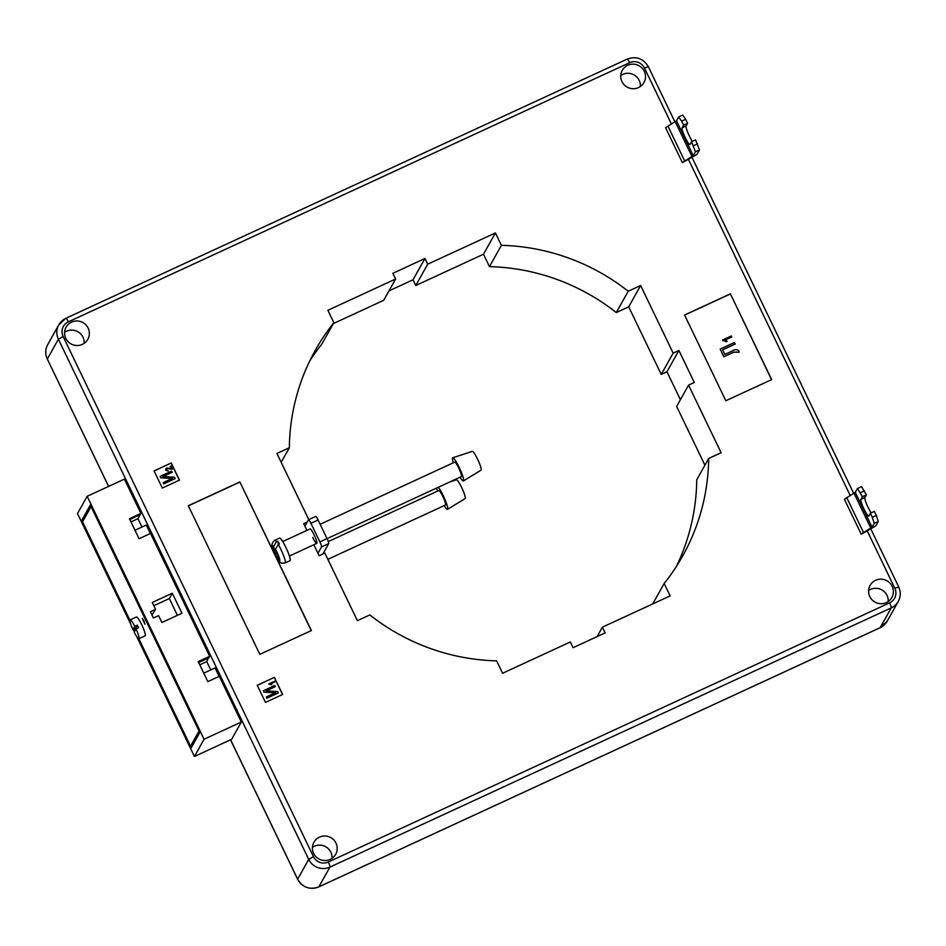 <?xml version="1.0" encoding="UTF-8"?>
<svg xmlns="http://www.w3.org/2000/svg" width="946" height="946" viewBox="0 0 946 946"><rect width="100%" height="100%" fill="white"/><g stroke="black" fill="none" stroke-linecap="round" stroke-linejoin="round"><path stroke-width="1.42" d="M627.754 65.286A12.44 12.227 -150.7 0 1 643.966 82.515A12.44 12.227 -150.7 0 1 624.112 84.75A12.44 12.227 -150.7 0 1 627.754 65.286M620.742 75.503A12.44 12.227 -150.7 0 1 640.371 86.5M875.606 580.312A12.44 12.227 -150.7 0 1 891.83 597.541A12.44 12.227 -150.7 0 1 871.976 599.764A12.44 12.227 -150.7 0 1 875.606 580.312M868.605 590.529A12.44 12.227 -150.7 0 1 888.235 601.514M319.452 837.115A12.44 12.227 -150.7 0 1 335.664 854.344A12.44 12.227 -150.7 0 1 315.81 856.568A12.44 12.227 -150.7 0 1 319.452 837.115M312.452 847.332A12.44 12.227 -150.7 0 1 332.07 858.318M71.589 322.101A12.44 12.227 -150.7 0 1 87.812 339.318A12.44 12.227 -150.7 0 1 67.958 341.553A12.44 12.227 -150.7 0 1 71.589 322.101M64.588 332.318A12.44 12.227 -150.7 0 1 84.206 343.303M136.792 636.729L194.427 756.481L231.652 739.299L241.313 722.046L219.306 676.319L207.848 681.617L198.222 661.609L209.681 656.311L150.532 533.426L139.074 538.712L129.448 518.704L140.907 513.418L124.399 479.114L87.162 496.307L77.501 513.548L130.82 624.336M133.303 629.492L134.427 631.822M129.886 519.626L139.902 514.624M141.971 527.04L137.95 518.692L140.043 514.931M150.355 533.497L146.287 525.054L135.006 530.257M198.518 662.224L209.101 657.328L209.681 656.311M129.744 519.319L140.327 514.423L140.907 513.418M210.745 669.945L206.725 661.585L208.676 657.529M219.129 676.402L215.061 667.947L203.78 673.162M137.371 625.2L135.538 628.463L132.96 629.658A10.371 1.537 -114.8 0 1 130.146 619.89A10.371 1.537 -114.8 0 1 134.793 626.382L137.371 625.2A10.371 1.537 -114.8 0 1 137.998 626.465A10.371 1.537 -114.8 0 1 138.601 627.766L136.023 628.96L134.202 632.224A10.371 1.537 -114.8 0 0 138.837 638.716L191.281 747.754L199.795 732.535L90.308 505.034L81.794 520.253L83.993 519.236M81.794 520.253L129.945 620.304L82.55 521.825L91.064 506.607L199.038 730.962L190.524 746.181L192.724 745.164M134.166 629.09L134.994 630.805L134.166 629.09M682.397 162.665A9.566 1.017 -25.7 0 1 684.727 161.021L667.947 126.149A9.566 1.017 -25.7 0 0 665.617 127.805L682.397 162.665L694.861 155.641A9.247 0.981 -25.7 0 0 697.285 153.831L699.449 149.941L695.44 151.798L691.55 141.734L695.57 139.878L699.449 149.941M239.87 481.928L311.4 630.544L259.843 654.348L188.325 505.732L239.87 481.928L311.222 630.627M154.056 470.907L171.238 462.972L179.492 480.119L162.31 488.053L154.056 470.907M597.115 636.599L602.389 627.174L605.144 632.886L573.063 647.703L570.32 641.979L502.586 673.256L496.626 660.864A210.52 206.997 -150.7 0 1 369.803 614.924L357.387 620.659L324.856 553.067L319.133 555.716L313.847 544.742M307.143 522.133L303.725 523.706L306.942 530.375M281.175 462.31L289.346 447.73L276.93 453.465L308.763 519.614M289.346 447.73A210.52 206.997 -150.7 0 1 315.349 350.209A210.52 206.997 -150.7 0 1 333.867 322.681L327.907 310.288L395.629 279.011L392.886 273.299L424.955 258.483L427.71 264.206L495.432 232.929L501.404 245.321A210.52 206.997 -150.7 0 1 628.215 291.262L640.631 285.526L673.162 353.118L678.897 350.469L694.293 382.48L688.57 385.128L721.1 452.72L708.684 458.455A210.52 206.997 -150.7 0 1 682.681 555.976A210.52 206.997 -150.7 0 1 664.163 583.505L670.123 595.897L602.389 627.174M265.471 702.405L257.217 685.259L274.399 677.324L282.653 694.47L265.471 702.405M730.395 293.851L771.664 379.594L725.842 400.749L684.573 315.006L730.395 293.851L771.534 379.653M861.215 534.218A9.566 1.017 -25.7 0 1 863.544 532.563L872.082 527.218L874.258 523.339L878.266 521.483L876.091 525.373A9.247 0.981 -25.7 0 1 873.666 527.182L861.215 534.218L844.435 499.346A9.566 1.017 -25.7 0 1 846.765 497.691L855.302 492.358L857.478 488.467L862.385 496.697L866.394 494.853L861.487 486.622L857.478 488.467M708.684 458.455L696.753 479.752A210.52 206.997 -150.7 0 1 676.39 566.453M688.57 385.128L676.638 406.425L704.912 465.184M388.983 290.895L413.024 279.791L415.779 285.503L483.501 254.226L489.472 266.618A210.52 206.997 -150.7 0 1 616.284 312.558L628.7 306.823L661.23 374.415L666.965 371.766L680.399 399.709M333.382 323.556L383.698 300.308L395.629 279.011M309.697 361.041A210.52 206.997 -150.7 0 1 321.936 343.977L333.867 322.681M652.716 603.938L664.163 583.505M666.965 371.766L678.897 350.469M661.23 374.415L673.162 353.118M628.7 306.823L640.631 285.526M616.284 312.558L628.215 291.262M489.472 266.618L501.404 245.321M483.501 254.226L495.432 232.929M415.779 285.503L427.71 264.206M413.024 279.791L424.955 258.483M194.427 756.481L204.076 739.24L241.313 722.046M172.314 593.225L181.939 613.233L161.896 622.492L158.597 615.633L153.441 618.01L150.414 611.719L155.57 609.342L152.259 602.484L172.314 593.225L169.334 598.546L177.399 615.326M204.076 739.24L87.162 496.307M154.103 471.002L171.238 462.972M171.155 463.126L179.362 480.178M171.214 468.589L170.197 466.473L170.919 466.059L172.326 469.204L166.945 468.696L166.366 470.032M172.385 469.098L167.004 468.589L166.425 469.925L168.199 471.013L165.763 470.28L165.786 468.873M172.172 472.291L162.925 476.559L174.549 477.222L175.116 478.629L163.658 483.914L163.15 482.626L172.373 478.369L160.714 477.801L160.146 476.382L171.604 471.096L172.172 472.291L163.079 476.559M172.172 478.463L160.714 477.801M257.265 685.353L274.399 677.324M274.316 677.478L282.523 694.53M274.801 681.889L270.26 683.993L271.727 684.762L268.711 683.982L274.517 681.297L274.742 681.995L270.367 684.017M271.727 684.762L268.711 683.982M275.333 686.642L266.086 690.911L277.71 691.573L278.278 692.98L266.819 698.266L266.311 696.977L275.534 692.72L263.875 692.153L263.307 690.746L274.766 685.448L275.333 686.642L266.24 690.911M275.333 692.815L263.875 692.153M188.384 505.862L239.752 482.129M684.62 315.101L730.312 294.005M731.79 336.847L724.979 339.992L727.119 341.258L726.114 341.719L722.649 339.969L731.353 335.96L731.731 336.953L725.085 340.016M735.219 343.977L722.567 349.807L724.802 354.454L732.157 351.061C734.557 349.322 736.745 349.24 738.731 350.8L739.086 352.243L733.86 352.16L723.785 356.808L720.178 349.098L734.498 342.487L735.16 344.072L722.602 349.878M278.337 692.874L266.819 698.266M263.934 692.046L263.307 690.746M266.878 698.16L266.311 696.977M175.176 478.522L163.658 483.914M160.773 477.695L160.146 476.382M163.717 483.808L163.15 482.626M168.258 470.919L165.822 470.186L165.81 468.826L166.721 467.998L171.321 468.589L170.256 466.366M166.425 469.925L166.945 468.696M739.145 352.137L733.86 352.16M733.919 352.054L723.785 356.808M723.844 356.713L720.178 349.098M727.178 341.151L722.874 340.655M684.727 161.021L693.264 155.676L695.44 151.798M667.947 126.149L676.485 120.804L678.66 116.926L682.669 115.069L685.661 119.302L681.652 121.159L678.66 116.926M693.477 145.731L697.486 143.887M692.413 141.332A9.247 1.372 -114.8 0 1 687.837 132.606A9.247 1.372 -114.8 0 1 686.087 125.995L687.588 123.311L685.661 119.302M687.588 123.311L683.58 125.156L681.652 121.159M683.58 125.156L682.066 127.84A9.247 1.372 -114.8 0 0 685.022 137.158A9.247 1.372 -114.8 0 0 689.941 144.537A9.247 1.372 -114.8 0 0 690.048 144.419L691.55 141.734M860.47 492.7L864.478 490.856M871.231 512.886A9.247 1.372 65.2 0 1 866.654 504.147A9.247 1.372 65.2 0 1 864.892 497.537L866.394 494.853M872.295 517.285L870.367 513.276L874.376 511.431L876.303 515.428L872.295 517.285L874.258 523.339M878.266 521.483L876.303 515.428M870.367 513.276L868.866 515.972A9.247 1.372 65.2 0 1 868.747 516.078A9.247 1.372 65.2 0 1 863.84 508.7A9.247 1.372 65.2 0 1 860.884 499.393L862.385 496.697M198.66 662.531L208.818 657.837M206.725 661.585L199.76 664.802M137.95 518.692L130.986 521.908M151.963 614.947L155.57 609.342M153.82 605.712L169.334 598.546M136.023 628.96A10.371 1.537 -114.8 0 1 138.837 638.716L145.14 635.807A10.371 1.537 -114.8 0 0 141.723 624.75A10.371 1.537 -114.8 0 0 136.449 616.981L130.146 619.89M143.922 620.812L142.302 618.424L144.975 624.218L143.922 620.812M138.802 638.727L190.524 746.181M135.538 628.463A10.371 1.537 -114.8 0 0 135.881 629.208M134.793 626.382L132.96 629.658M312.712 537.423A7.97 1.183 -114.8 0 0 316.756 543.394A7.97 1.183 -114.8 0 0 314.131 534.892A7.97 1.183 -114.8 0 0 310.075 528.92L282.724 541.55M315.609 516.492A4.789 0.71 65.2 0 1 315.668 516.433A4.789 0.71 65.2 0 1 318.093 520.016L327.032 538.593A4.789 0.71 65.2 0 1 328.676 543.643L322.882 553.989M328.676 543.643L321.51 546.942L317.962 553.28M304.896 526.13L308.443 519.792A4.789 0.71 -114.8 0 1 308.502 519.732A4.789 0.71 -114.8 0 1 310.938 523.315L319.878 541.904L327.032 538.593M321.51 546.942A4.789 0.71 -114.8 0 0 319.878 541.904M450.071 481.845L456.433 479.764A10.371 1.537 65.2 0 1 461.672 487.533A10.371 1.537 65.2 0 1 465.125 498.577L447.517 509.35A12.759 1.892 65.2 0 1 444.135 505.637M437.454 491.163A12.759 1.892 65.2 0 1 436.626 488.053M438.305 487.273A12.759 1.892 65.2 0 1 443.272 495.751A12.759 1.892 65.2 0 1 447.517 509.35M328.274 541.573L438.79 490.536A7.97 1.183 65.2 0 1 441.51 493.93A7.97 1.183 65.2 0 1 444.892 501.404A7.97 1.183 65.2 0 1 445.483 505.022L327.872 559.323M460.04 477.233A12.759 1.892 -114.8 0 0 463.422 480.946L481.029 470.186A10.371 1.537 -114.8 0 0 477.576 459.141A10.371 1.537 -114.8 0 0 472.338 451.36L452.72 457.781A12.759 1.892 -114.8 0 0 453.359 462.76M463.422 480.946A12.759 1.892 -114.8 0 0 459.177 467.348A12.759 1.892 -114.8 0 0 452.72 457.781M327.068 538.641L461.388 476.618A7.97 1.183 -114.8 0 0 460.288 471.628A7.97 1.183 -114.8 0 0 456.374 463.812A7.97 1.183 -114.8 0 0 454.695 462.145L320.15 524.273M289.996 560.682A12.44 1.845 -114.8 0 0 288.282 552.878A12.44 1.845 -114.8 0 0 282.18 540.698A12.44 1.845 -114.8 0 0 279.567 538.085L274.695 540.343A12.44 1.845 65.2 0 1 276.433 541.715L277.58 541.183A12.44 1.845 65.2 0 1 278.455 542.425A12.44 1.845 65.2 0 1 279.437 543.985L278.29 544.506A12.44 1.845 65.2 0 1 283.8 556.153A12.44 1.845 65.2 0 1 285.124 562.929L289.996 560.682M278.55 555.988L277.616 556.414L278.774 560.292A8.289 1.23 -114.8 0 0 279.768 559.654L279.756 559.594A8.289 1.23 -114.8 0 0 278.798 556.425L279.756 559.594M277.616 556.414L279.78 559.677M276.433 541.715L273.607 546.41L274.766 550.288L272.614 547.048L277.131 557.986L278.396 559.027M276.622 553.079L278.763 556.319A8.289 1.23 -114.8 0 0 275.452 549.212L276.622 553.079M277.58 541.183L278.538 544.399M276.693 553.197L275.759 553.623M285.124 562.929C282.109 563.615 280.134 563 279.2 561.096L278.774 560.292M275.653 549.874L274.766 550.288M275.452 549.212L278.29 544.506M274.529 549.933L273.595 550.359M272.614 547.048L272.602 547.025A8.289 1.23 -114.8 0 1 273.607 546.41M230.576 739.796L297.647 879.177L308.727 859.394L58.392 339.236L47.312 359.019L108.624 486.398M671.423 124.044L644.474 68.041A11.163 10.974 29.3 0 0 629.634 62.673L68.325 321.865A11.163 10.974 29.3 0 0 63.122 336.492L313.457 856.65A11.163 10.974 29.3 0 0 328.297 862.031L889.607 602.839A11.163 10.974 29.3 0 0 894.81 588.211L867.293 531.025M850.241 495.586L688.487 159.484M880.158 627.671L891.238 607.888L329.929 867.08L318.849 886.851L880.158 627.671A15.952 15.68 29.3 0 0 887.206 621.167L880.111 627.718A4.789 0.71 -114.8 0 0 880.158 627.671M894.81 588.211L898.688 586.981A15.952 15.68 -150.7 0 1 891.238 607.888A4.789 0.71 -114.8 0 0 889.607 602.839M63.122 336.492L58.392 339.236A15.952 15.68 -150.7 0 1 65.842 318.329A4.789 0.71 -114.8 0 1 65.889 318.282L627.21 59.09A4.789 0.71 -114.8 0 0 627.151 59.149M68.325 321.865A4.789 0.71 -114.8 0 0 65.889 318.282L58.794 324.833L47.726 344.604A15.952 15.68 29.3 0 0 47.312 359.019L108.577 486.421M328.297 862.031A4.789 0.71 -114.8 0 1 329.929 867.08A15.952 15.68 -150.7 0 1 308.727 859.394L313.457 856.65M318.707 886.922A4.789 0.71 -114.8 0 0 318.79 886.91C309.697 890.08 302.637 887.537 297.635 879.272L297.647 879.177A15.952 15.68 29.3 0 0 318.849 886.851A4.789 0.71 -114.8 0 1 318.79 886.91L880.111 627.718A4.789 0.71 -114.8 0 1 880.028 627.73M644.474 68.041L648.353 66.823M629.634 62.673A4.789 0.71 -114.8 0 0 627.21 59.09C636.303 55.92 643.363 58.463 648.365 66.728L674.924 121.928M47.383 359.149L47.3 359.102C45.077 354.182 45.219 349.358 47.726 344.604M693.264 155.676L676.485 120.804M692.023 156.61L675.231 121.75M686.087 125.995L682.066 127.84M846.765 497.691L863.544 532.563M855.302 492.358L872.082 527.218M854.049 493.292L870.828 528.164M864.892 497.537L860.884 499.393M318.093 520.016L310.938 523.315M272.625 547.107A8.289 1.23 -114.8 0 0 273.571 550.276M273.607 550.383A8.289 1.23 -114.8 0 0 276.918 557.49M870.793 528.92L898.7 586.898C900.923 591.818 900.781 596.642 898.274 601.396L887.206 621.167M691.987 157.367L853.741 493.481M230.528 739.819L297.635 879.272M315.668 516.433L308.502 519.732M316.756 543.394L289.405 556.035M274.695 540.343C268.451 545.653 274.506 550.489 277.131 557.986"/></g></svg>
